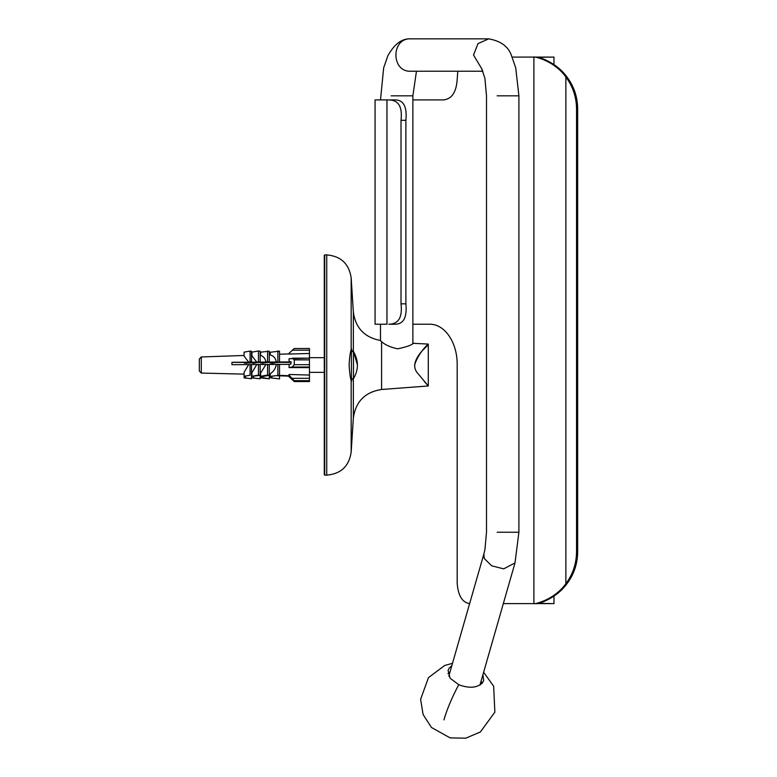 <?xml version="1.0" encoding="UTF-8"?>
<svg xmlns="http://www.w3.org/2000/svg" width="777" height="777" viewBox="0 0 777 777"><rect width="100%" height="100%" fill="white"/><g stroke="black" fill="none" stroke-linecap="round" stroke-linejoin="round"><path stroke-width="1.17" d="M352.01 378.69L351.631 381.002L351.165 380.497C350.291 378.098 349.611 372.941 349.106 365.015C349.533 357.517 350.223 352.36 351.165 349.533L351.418 348.708L352.01 351.35M351.991 351.155L351.418 348.708L351.418 351.35L353.477 351.35L357.449 365.015M350.621 377.632L351.418 378.69L351.418 381.332L351.991 378.885M353.35 378.69L353.35 418.036L351.165 452.233L351.165 380.497M416.453 71.231L412.878 95.824L412.878 343.308L428.292 344.075L424.291 348.543M424.291 381.497L428.292 385.965L381.575 389.491L381.575 341.618C384.858 344.774 390.2 347.183 397.591 348.824C407.245 346.804 412.519 344.852 413.413 342.948C412.519 344.852 407.245 346.804 397.591 348.824C390.2 347.183 384.858 344.774 381.575 341.618L379.963 340.384C364.335 337.247 355.468 327.787 353.35 311.995L353.35 351.35M353.35 311.995L351.165 277.807C349.019 263.772 340.88 256.138 326.738 254.895L326.738 475.135L324.699 475.135L324.699 254.895L324.291 474.728L324.291 255.303M428.292 344.075L428.292 385.965L417.9 373.484C410.363 365.656 417.977 355.04 423.203 349.796C436.693 336.762 419.784 348.484 414.578 365.015M482.294 69.697L473.543 55.041L477.991 43.59L488.752 38.85L410.635 38.85C401.981 38.374 394.386 44.017 387.859 55.769L383.673 67.784L380.497 99.912M447.95 673.649L450.009 671.988M481.138 680.914L482.002 683.42M482.935 674.669L483.663 680.526L482.468 682.876C477.107 687.995 469.201 688.597 458.741 684.683L450.116 678.234L448.076 670.308L449.281 667.948L451.806 665.734M351.418 351.592L351.418 378.69L353.477 378.69C358.712 369.658 358.712 360.625 353.477 351.592L351.418 351.592L350.621 352.399M350.621 352.156L351.418 351.35M353.477 351.592L353.477 378.69M469.706 603.612C462.325 602.554 458.148 595.755 457.177 583.226L457.177 365.015C457.507 342.171 444.357 323.455 429.011 324.232L412.878 324.232M389.16 324.232L395.784 324.232C403.778 323.776 407.148 316.977 405.885 303.836L401.019 303.836C402.573 317.366 398.475 324.164 388.723 324.232M388.723 99.912C398.475 99.98 402.573 106.779 401.019 120.309L405.885 120.309C407.148 107.168 403.778 100.369 395.784 99.912L375.068 99.912L375.068 324.232L386.965 324.232L386.965 99.912L389.16 99.912M576.544 108.887L577.67 108.887C577.554 97.038 573.999 86.402 566.987 76.991C553.71 58.887 532.779 56.459 539.908 57.255L551.893 57.09L533.896 57.09C531.759 56.09 553.137 59.334 565.86 76.991C572.863 86.402 576.427 97.038 576.544 108.887L576.544 551.816C576.427 563.665 572.863 574.3 565.86 583.712C553.137 601.369 531.759 604.613 533.896 603.612L551.893 603.612L538.772 603.36M538.772 57.333L539.908 57.76M512.13 57.09L533.896 57.09L533.896 603.612M577.67 108.887L577.67 551.816L576.544 551.816M539.908 602.942L539.908 603.447C532.779 604.244 553.71 601.816 566.987 583.712C573.999 574.3 577.554 563.665 577.67 551.816M503.321 603.612L553.972 603.612L553.972 596.153M551.893 603.612L553.972 603.612M401.019 120.309L401.019 303.836M457.799 71.231L457.177 79.516C456.342 92.152 451.825 98.951 443.628 99.912L412.878 99.912M553.972 64.549L553.972 57.09L551.893 57.09M405.885 120.309L405.885 303.836M199.33 359.362L199.33 371.027L201.301 373.067L201.301 357.08M199.33 363.927L199.33 366.103L199.33 363.927M199.33 364.947L199.33 367.055M294.26 380.691L309.45 380.691L309.45 381.517L294.26 381.517L289.054 376.728L290.996 378.088L289.054 375.223L294.26 380.691L294.23 381.546L309.45 381.546M289.054 375.99L289.588 376.291M309.45 380.691L309.45 378.331L292.22 378.331M294.26 348.523L309.45 348.494L294.26 348.523L289.054 353.302L289.054 354.05L309.45 353.477L309.45 358.751M292.22 350.194L309.45 350.194L309.45 348.523M294.26 364.685L292.22 367.035L289.054 367.57L289.17 364.335L290.996 364.024L290.996 361.616L289.17 361.917L289.054 358.721L309.45 358.158L292.22 358.187L294.26 359.858L294.26 364.685L309.45 364.685L309.45 367.599L289.054 367.57M294.26 359.858L309.45 359.858L309.45 364.685M309.45 359.858L309.45 358.187M199.33 363.354L199.33 359.79M199.33 370.94L199.33 367.375M199.33 362.665L199.33 362.053M201.301 373.067L244.085 374.145M269.269 375.019L270.202 375.048M279.069 375.359L289.093 375.709M289.054 375.223L289.054 374.475L309.45 375.048L309.45 367.599M289.161 364.364L231.954 364.704L231.954 362.286L248.669 362.189L244.085 356.08L244.085 352.146L250.077 351.087L251.525 351.321L251.525 362.169L256.789 362.14L251.923 355.769L251.923 352.146L258.44 350.99L260.149 351.272L260.149 362.121L265.928 362.092C265.404 358.683 263.626 356.449 260.586 355.361L260.586 352.175L269.269 351.214L269.269 362.072L276.282 362.024C275.689 358.246 273.659 355.866 270.202 354.875L270.202 352.253L279.526 351.155L279.526 362.004L289.17 361.917M270.202 377.787L279.526 378.885L270.202 377.787L270.202 376.369L279.526 375.272L270.202 376.369L270.202 373.747C273.659 371.532 275.689 368.424 276.282 364.442M267.57 364.209L267.57 375.068L260.586 376.301L260.586 373.115L265.928 364.5M258.44 364.258L258.44 375.116L251.923 376.272L251.923 372.649L256.789 364.559M250.077 364.355L250.077 375.204L244.085 376.272L244.085 372.338L248.669 364.607M289.423 376.126L277.117 375.699M290.996 362.383L277.408 362.383L271.853 363.364M262.286 363.306L267.482 362.383L274.262 362.383L270.202 363.102L270.202 362.383M276.282 362.024L279.526 362.004M277.875 361.742L277.875 350.893M277.875 375.009L277.875 364.151M279.526 375.272L279.526 364.423M260.586 362.383L260.586 363.034L264.258 362.383L258.673 362.383L253.632 363.277L251.923 363.005L255.419 362.383L245.542 363.238L244.085 363.005L247.572 362.383L231.954 362.383M267.57 350.942L267.57 361.8L269.269 362.072M269.269 364.481L269.269 375.34L267.57 375.068M265.928 362.092L267.57 361.8M251.923 362.383L251.923 363.005M258.44 350.99L258.44 361.849L260.149 362.121M251.923 377.884L260.149 378.768L251.923 377.884L251.923 376.272L260.149 375.388L258.44 375.116M260.149 378.768L260.149 364.539M256.789 362.14L258.44 361.849M262.286 377.583L269.269 378.826L260.586 377.855L262.286 377.583L262.286 376.573L269.269 375.34M262.286 376.573L260.586 376.301L260.586 377.855M250.077 351.087L250.077 361.946L251.525 362.169M244.085 377.894L251.525 378.72L244.085 377.894L244.085 376.272L250.077 375.204M251.525 378.72L251.525 364.588M244.085 362.383L244.085 363.005M248.669 362.189L250.077 361.946M271.853 376.631L271.853 377.525M279.526 378.885L279.526 375.806M269.269 375.446L269.269 378.826M253.632 376.544L253.632 377.612M245.542 376.505L245.542 377.661M309.45 350.194L309.45 353.477M309.45 375.048L309.45 378.331M351.165 349.533L351.165 277.807L351.165 349.533M448.815 676.155L483.877 553.982L484.226 558.449L491.676 565.811L503.681 568.861L515.005 562.917L518.9 532.235L518.9 95.824L515.705 67.745L511.528 55.769C508.537 46.678 500.942 41.035 488.752 38.85M497.163 532.235L518.9 532.235M497.163 95.824L518.9 95.824M482.935 71.231L410.635 71.231C391.016 72.125 391.016 37.956 410.635 38.85M412.878 95.824L391.152 95.824M458.741 684.683C451.923 697.571 446.989 709.304 443.929 719.881M565.86 76.991L565.86 583.712M292.22 367.035L309.45 367.035M326.738 475.135C340.88 473.902 349.019 466.258 351.165 452.233M381.575 389.491C365.093 392.016 355.681 401.534 353.35 418.036M326.738 254.895L324.699 254.895M479.943 685.091L515.005 562.917M481.585 68.434L484.887 78.254L486.509 95.824L486.509 532.235L484.906 549.689L483.877 553.982M380.497 324.232L380.497 340.802M452.496 663.325L444.716 665.452L428.486 677.622L420.59 699.339L423.115 714.549L431.458 727.486L450.145 737.907L465.879 738.15L480.38 731.983L494.862 712.159L493.657 686.217L483.624 672.26M233.576 362.383L231.954 362.48M324.291 372.358L309.45 372.358M324.291 357.673L309.45 357.673M199.33 359.003L201.301 356.964L244.085 355.477M269.269 354.594L270.202 354.565M279.526 354.234L289.054 353.904M289.442 376.146L277.049 375.718"/></g></svg>
